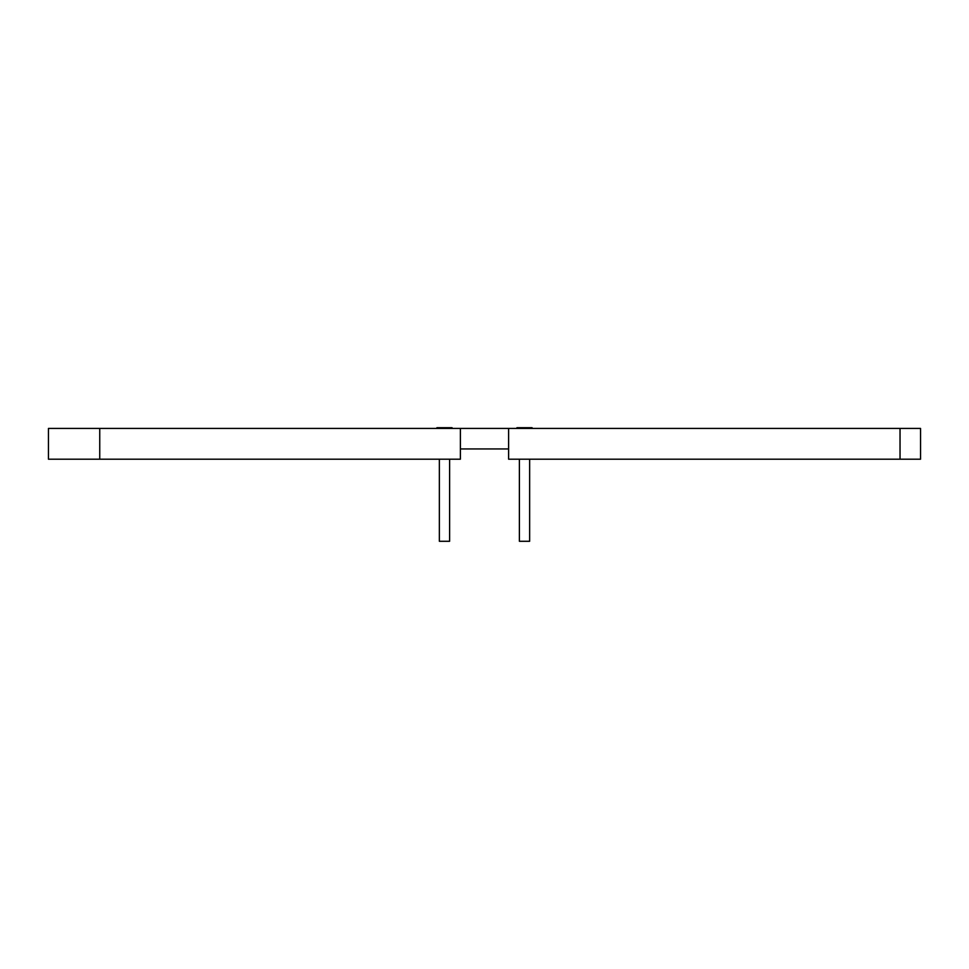 <?xml version="1.0" encoding="UTF-8"?>
<svg xmlns="http://www.w3.org/2000/svg" width="969" height="969" viewBox="0 0 969 969"><rect width="100%" height="100%" fill="white"/><g stroke="black" fill="none" stroke-linecap="round" stroke-linejoin="round"><path stroke-width="1.45" d="M48.45 428.431L460.384 428.431L460.384 459.209L48.45 459.209L48.45 428.431M99.746 459.209L99.746 428.431M900.031 428.431L920.55 428.431L920.55 459.209L900.031 459.209L900.031 428.431L508.616 428.431L508.616 459.209L900.031 459.209M508.616 428.431L460.384 428.431L460.384 448.95L508.616 448.95L508.616 428.431M452.075 428.431L452.075 427.717L436.898 427.717L436.898 428.431M449.616 459.209L449.616 541.283L439.357 541.283L439.357 459.209M532.102 428.431L532.102 427.717L516.925 427.717L516.925 428.431M529.643 459.209L529.643 541.283L519.384 541.283L519.384 459.209"/></g></svg>
